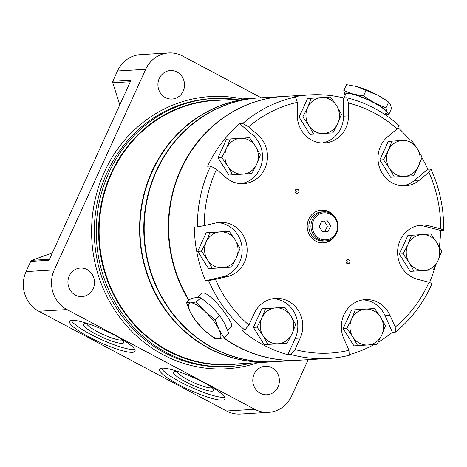 <?xml version="1.0" encoding="UTF-8"?>
<svg xmlns="http://www.w3.org/2000/svg" width="467" height="467" viewBox="0 0 467 467"><rect width="100%" height="100%" fill="white"/><g stroke="black" fill="none" stroke-linecap="round" stroke-linejoin="round"><path stroke-width="0.7" d="M197.722 251.351L208.545 268.636L231.544 267.13L236.355 257.807L240.009 248.555L235.175 239.88L229.18 231.27L206.186 232.782L197.722 251.351L201.429 251.129L207.424 259.74L212.257 268.414M229.18 231.27L206.186 232.782M209.893 232.56L206.245 241.813L201.429 251.129M206.245 241.813A17.968 16.742 -93.4 0 1 220.12 231.883A17.968 16.742 -93.4 0 1 235.175 239.88A17.968 16.742 -93.4 0 1 236.355 257.807A17.968 16.742 -93.4 0 1 222.479 267.737A17.968 16.742 -93.4 0 1 207.424 259.74A17.968 16.742 -93.4 0 1 206.245 241.813M218.066 157.77L228.894 175.055L251.888 173.543L256.698 164.226L260.353 154.974L255.519 146.294L249.53 137.689L226.53 139.195L218.066 157.77L221.778 157.548L227.768 166.159L232.601 174.833M249.53 137.689L226.53 139.195M230.237 138.979L226.588 148.226L221.778 157.548M226.588 148.226A17.968 16.742 -93.4 0 1 240.464 138.296A17.968 16.742 -93.4 0 1 255.519 146.294A17.968 16.742 -93.4 0 1 256.698 164.226A17.968 16.742 -93.4 0 1 242.822 174.156A17.968 16.742 -93.4 0 1 227.768 166.159A17.968 16.742 -93.4 0 1 226.588 148.226M299.096 117.1L309.919 134.385L332.913 132.873L337.729 123.557L341.377 114.304L336.549 105.624L330.554 97.019L307.56 98.525L299.096 117.1L302.803 116.878L308.798 125.483L313.626 134.163M330.554 97.019L307.56 98.525M311.267 98.303L307.619 107.556L302.803 116.878M307.619 107.556A17.968 16.742 -93.4 0 1 321.494 97.626A17.968 16.742 -93.4 0 1 336.549 105.624A17.968 16.742 -93.4 0 1 337.729 123.557A17.968 16.742 -93.4 0 1 323.853 133.486A17.968 16.742 -93.4 0 1 308.798 125.483A17.968 16.742 -93.4 0 1 307.619 107.556M379.788 159.965L390.616 177.25L413.61 175.744L418.426 166.421L422.075 157.169L417.241 148.494L411.252 139.884L388.252 141.396L379.788 159.965L383.5 159.743L389.49 168.353L394.323 177.028M411.252 139.884L388.252 141.396M391.965 141.174L388.311 150.427L383.5 159.743M388.311 150.427A17.968 16.742 -93.4 0 1 402.186 140.497A17.968 16.742 -93.4 0 1 417.241 148.494A17.968 16.742 -93.4 0 1 418.426 166.421A17.968 16.742 -93.4 0 1 404.55 176.351A17.968 16.742 -93.4 0 1 389.49 168.353A17.968 16.742 -93.4 0 1 388.311 150.427M399.39 254.089L410.213 271.374L433.207 269.868L438.023 260.545L441.671 251.293L436.843 242.618L430.848 234.008L407.849 235.52L399.39 254.089L403.097 253.873L409.092 262.477L413.92 271.152M430.848 234.008L407.849 235.52M411.561 235.298L407.907 244.55L403.097 253.873M407.907 244.55A17.968 16.742 -93.4 0 1 421.783 234.621A17.968 16.742 -93.4 0 1 436.843 242.618A17.968 16.742 -93.4 0 1 438.023 260.545A17.968 16.742 -93.4 0 1 424.147 270.475A17.968 16.742 -93.4 0 1 409.092 262.477A17.968 16.742 -93.4 0 1 407.907 244.55M343.128 328.599L353.957 345.878L376.951 344.372L381.767 335.049L385.415 325.797L380.582 317.122L374.592 308.518L351.593 310.024L343.128 328.599L346.841 328.377L352.83 336.981L357.664 345.662M374.592 308.518L351.593 310.024M355.305 309.802L351.651 319.054L346.841 328.377M351.651 319.054A17.968 16.742 -93.4 0 1 365.527 309.125A17.968 16.742 -93.4 0 1 380.582 317.122A17.968 16.742 -93.4 0 1 381.767 335.049A17.968 16.742 -93.4 0 1 367.891 344.979A17.968 16.742 -93.4 0 1 352.83 336.981A17.968 16.742 -93.4 0 1 351.651 319.054M253.383 327.379L264.205 344.664L287.199 343.152L292.015 333.829L295.664 324.583L290.836 315.902L284.841 307.298L261.847 308.804L253.383 327.379L257.089 327.157L263.084 335.761L267.912 344.442M284.841 307.298L261.847 308.804M265.554 308.582L261.905 317.834L257.089 327.157M261.905 317.834A17.968 16.742 -93.4 0 1 275.781 307.905A17.968 16.742 -93.4 0 1 290.836 315.902A17.968 16.742 -93.4 0 1 292.015 333.829A17.968 16.742 -93.4 0 1 278.139 343.765A17.968 16.742 -93.4 0 1 263.084 335.761A17.968 16.742 -93.4 0 1 261.905 317.834M224.113 337.81L228.766 333.654L224.919 323.935L219.694 315.447L210.979 306.013L200.886 297.812L196.706 297.491L191.155 298.395L186.496 302.552L190.676 302.873L196.228 301.968L204.943 311.401L215.036 319.603L218.883 329.323L224.113 337.81L218.556 338.715L214.382 338.394L204.289 330.192L195.574 320.759L190.349 312.271L186.496 302.552M241.013 183.659A27.477 25.603 86.6 0 0 261.66 163.742A27.477 25.603 86.6 0 0 252.951 135.249L239.699 123.697A132.108 123.095 86.6 0 0 207.593 166.217L210.658 166.03A132.108 123.095 86.6 0 0 209.841 167.781A132.108 123.095 86.6 0 0 197.424 226.886L194.36 227.067A132.108 123.095 86.6 0 0 205.544 280.784L208.609 280.603A132.108 123.095 86.6 0 0 244.801 330.035L241.737 330.222A132.108 123.095 86.6 0 0 287.789 354.687L290.853 354.5A132.108 123.095 86.6 0 0 328.4 358.469A132.108 123.095 86.6 0 0 349.217 355.294L348.966 350.279A126.826 118.169 86.6 0 1 294.975 349.549L290.853 354.5M322.037 142.99A27.477 25.603 86.6 0 0 343.531 116.184L343.607 97.942A132.108 123.095 86.6 0 0 309.627 94.9L283.965 96.43A132.108 123.095 86.6 0 0 181.114 169.492A132.108 123.095 86.6 0 0 189.106 300.217M223.909 337.863A132.108 123.095 86.6 0 0 299.668 360.18L328.4 358.469M239.699 123.697L242.764 123.51L248.602 126.82A126.826 118.169 86.6 0 1 297.345 102.355L295.448 97.066A132.108 123.095 86.6 0 0 242.764 123.51M309.627 94.9A132.108 123.095 86.6 0 0 292.383 97.247L295.448 97.066M343.607 97.942L346.672 97.761L348.563 103.055A126.826 118.169 86.6 0 1 397.102 128.839L399.145 125.635A132.108 123.095 86.6 0 0 346.672 97.761M402.735 185.854A27.477 25.603 86.6 0 0 414.498 180.402L427.842 169.206A132.108 123.095 86.6 0 0 421.888 157.712M409.612 139.983A132.108 123.095 86.6 0 0 397.942 127.526M427.842 169.206L430.907 169.025L428.869 172.23A126.826 118.169 86.6 0 1 440.655 228.848L443.65 230.231A132.108 123.095 86.6 0 0 430.907 169.025M439.33 246.839A132.108 123.095 86.6 0 0 440.585 230.412L443.65 230.231M429.552 282.488A132.108 123.095 86.6 0 0 435.384 265.898M395.456 332.084A132.108 123.095 86.6 0 0 432.039 283.638L429.045 282.255A126.826 118.169 86.6 0 1 395.205 327.069L395.456 332.084L392.391 332.265L385.082 315.733A27.477 25.603 86.6 0 0 362.824 299.89M349.182 354.681A132.108 123.095 86.6 0 0 374.108 344.564M378.13 342.264A132.108 123.095 86.6 0 0 392.391 332.265M227.546 330.081L231.223 326.801C236.086 324.332 206.694 287.363 201.668 293.679L197.43 297.461M374.347 102.81L363.489 95.974L353.262 94.1A23.251 4.174 24.5 0 1 374.347 102.81A23.251 4.174 24.5 0 1 387.009 112.027L385.987 107.924L374.347 102.81M343.817 90.499L344.833 94.603A23.251 4.174 24.5 0 1 353.262 94.1L343.817 90.499L346.479 84.655L356.712 86.529L377.797 95.245L388.655 102.08L390.459 104.456L391.474 108.56L388.813 114.403L387.009 112.027A23.251 4.174 24.5 0 1 385.602 113.65M345.206 95.245A23.251 4.174 24.5 0 1 344.833 94.603L345.183 95.297M205.544 280.784L222.14 276.949L227.125 276.657L215.445 279.354A126.826 118.169 86.6 0 0 248.923 325.085L244.801 330.035M215.445 279.354L208.609 280.603M197.424 226.886L204.26 225.637A126.826 118.169 86.6 0 1 216.495 169.34L210.658 166.03M334.588 216.641A16.38 15.265 86.6 0 0 321.489 210.127A16.38 15.265 86.6 0 0 308.734 219.186A16.38 15.265 86.6 0 0 323.433 242.834A16.38 15.265 86.6 0 0 335.674 234.808M295.197 190.361A2.113 1.967 86.6 0 0 297.094 193.408A2.113 1.967 86.6 0 0 298.933 191.184A2.113 1.967 86.6 0 0 295.197 190.361M346.181 260.714A2.113 1.967 86.6 0 0 348.078 263.767A2.113 1.967 86.6 0 0 349.923 261.543A2.113 1.967 86.6 0 0 346.181 260.714M248.923 325.085L254.165 313.591A27.477 25.603 -93.4 0 1 275.553 298.39A27.477 25.603 -93.4 0 1 300.217 338.05L294.975 349.549M385.082 315.733L390.062 315.435A27.477 25.603 86.6 0 0 365.305 299.61A27.477 25.603 86.6 0 0 343.817 338.645L348.966 350.279M390.062 315.435L395.205 327.069M440.585 230.412L424.018 226.127L428.998 225.83A27.477 25.603 86.6 0 0 421.561 225.106A27.477 25.603 86.6 0 0 397.674 250.043A27.477 25.603 86.6 0 0 417.387 279.237L429.045 282.255M428.998 225.83L440.655 228.848M397.102 128.839L387.715 136.714A27.477 25.603 86.6 0 0 379.689 168.032A27.477 25.603 86.6 0 0 405.233 185.837A27.477 25.603 86.6 0 0 419.483 180.104L428.869 172.23M297.345 102.355L297.292 115.191A27.477 25.603 86.6 0 0 324.536 142.972A27.477 25.603 86.6 0 0 348.51 115.892L348.563 103.055M216.495 169.34L225.824 177.472A27.477 25.603 86.6 0 0 243.511 183.642A27.477 25.603 86.6 0 0 266.289 164.728A27.477 25.603 86.6 0 0 257.93 134.951L248.602 126.82M227.125 276.657A27.477 25.603 86.6 0 0 246.885 246.138A27.477 25.603 86.6 0 0 219.899 222.362A27.477 25.603 86.6 0 0 215.941 222.934L204.26 225.637M287.789 354.687L295.237 338.347A27.477 25.603 86.6 0 0 273.072 298.67M424.018 226.127A27.477 25.603 86.6 0 0 419.08 225.386M222.14 276.949A27.477 25.603 86.6 0 0 242.052 247.767A27.477 25.603 86.6 0 0 217.418 222.642M343.986 97.924L345.726 94.112A22.194 3.981 24.5 0 1 347.32 93.435A22.194 3.981 24.5 0 1 370.833 101.234A22.194 3.981 24.5 0 1 386.116 112.518L385.112 114.719M385.45 113.971L388.813 114.403M363.489 95.974L366.151 90.131M385.987 107.924L388.655 102.08M354.57 85.986A23.251 4.174 24.5 0 1 355.048 86.097A23.251 4.174 24.5 0 1 356.712 86.529A23.251 4.174 24.5 0 1 377.797 95.245A23.251 4.174 24.5 0 1 386.046 100.224L387.978 101.602M200.886 297.812L196.228 301.968M219.694 315.447L215.036 319.603M204.289 330.192A23.251 6.795 -131.7 0 0 218.556 338.715A23.251 6.795 -131.7 0 0 218.883 329.323A23.251 6.795 -131.7 0 0 204.943 311.401A23.251 6.795 -131.7 0 0 190.676 302.873A23.251 6.795 -131.7 0 0 190.349 312.271A23.251 6.795 -131.7 0 0 204.289 330.192M323.053 242.852A16.38 15.265 86.6 0 0 332.341 238.357M330.864 213.512A16.38 15.265 86.6 0 0 321.103 210.156M323.66 211.796L321.594 211.919A14.582 13.59 86.6 0 0 310.24 219.986A14.582 13.59 86.6 0 0 323.327 241.036L325.394 240.914A14.582 13.59 86.6 0 0 338.096 225.549A14.582 13.59 86.6 0 0 323.66 211.796A14.582 13.59 86.6 0 0 312.306 219.864A14.582 13.59 86.6 0 0 325.394 240.914M313.579 220.313A13.525 12.603 86.6 0 0 325.803 239.834A13.525 12.603 86.6 0 0 335.359 218.854A13.525 12.603 86.6 0 0 313.579 220.313M322.423 231.795L328.097 231.416L330.583 225.952L327.402 220.868L321.728 221.247L319.241 226.711L322.423 231.795M322.411 231.772L324.88 231.609L327.367 226.145L330.583 225.952M324.88 231.609L328.097 231.416M327.367 226.145L324.197 221.084M346.707 263.283A2.113 1.967 86.6 0 0 346.52 260.195M295.716 192.924A2.113 1.967 86.6 0 0 295.535 189.835M283.773 96.441A132.108 123.095 86.6 0 0 283.58 96.453L259.448 97.889A132.108 123.095 86.6 0 0 156.597 170.957A132.108 123.095 86.6 0 0 275.156 361.639L299.289 360.203A132.108 123.095 86.6 0 0 299.481 360.191M283.58 96.453A132.108 123.095 86.6 0 0 180.729 169.515A132.108 123.095 86.6 0 0 188.855 300.45M223.594 337.933A132.108 123.095 86.6 0 0 299.289 360.203M259.255 97.901A132.108 123.095 86.6 0 0 259.062 97.912A132.108 123.095 86.6 0 0 156.212 170.975A132.108 123.095 86.6 0 0 274.771 361.662A132.108 123.095 86.6 0 0 274.964 361.651M259.062 97.912L255.233 98.14A132.108 123.095 86.6 0 0 152.382 171.208A132.108 123.095 86.6 0 0 270.942 361.89L274.771 361.662M52.316 252.939L31.855 260.329A2.113 1.967 86.6 0 0 30.729 261.392L26.082 271.584A29.59 27.571 86.6 0 0 38.808 311.25L226.559 410.989A29.59 27.571 86.6 0 0 240.394 414.036L268.589 412.355A29.59 27.571 86.6 0 0 291.624 395.993L308.179 359.672M261.187 97.784L182.55 56.011A29.59 27.571 86.6 0 0 168.721 52.964L140.526 54.645A29.59 27.571 86.6 0 0 117.491 71.007L112.845 81.2A2.113 1.967 86.6 0 0 112.751 82.811L119.815 104.824M168.721 52.964A29.59 27.571 86.6 0 0 145.681 69.332L54.277 269.903A29.59 27.571 86.6 0 0 67.003 309.568L254.754 409.308A29.59 27.571 86.6 0 0 268.589 412.355M112.845 81.2L131.081 80.114L48.959 260.306L30.729 261.392M115.349 335.569A35.936 6.445 24.5 0 1 135.027 351.248A35.936 6.445 24.5 0 1 99.652 342.212A35.936 6.445 24.5 0 1 69.63 321.448A35.936 6.445 24.5 0 1 115.349 335.569M205.334 383.372A35.936 6.445 24.5 0 1 225.006 399.046A35.936 6.445 24.5 0 1 189.631 390.015A35.936 6.445 24.5 0 1 159.609 369.245A35.936 6.445 24.5 0 1 205.334 383.372M75.397 295.074A14.267 13.292 86.6 0 0 82.069 296.545A14.267 13.292 86.6 0 0 94.492 281.513A14.267 13.292 86.6 0 0 80.371 268.058A14.267 13.292 86.6 0 0 68.176 279.424A14.267 13.292 86.6 0 0 75.397 295.074M260.265 393.278A14.267 13.292 86.6 0 0 266.931 394.749A14.267 13.292 86.6 0 0 279.359 379.718A14.267 13.292 86.6 0 0 265.238 366.262A14.267 13.292 86.6 0 0 253.038 377.634A14.267 13.292 86.6 0 0 260.265 393.278M165.4 97.585A14.267 13.292 86.6 0 0 172.072 99.057A14.267 13.292 86.6 0 0 184.494 84.025A14.267 13.292 86.6 0 0 170.373 70.57A14.267 13.292 86.6 0 0 158.173 81.935A14.267 13.292 86.6 0 0 165.4 97.585M235.549 99.313A134.222 125.063 86.6 0 0 213.355 98.514A134.222 125.063 86.6 0 0 98.601 205.445A134.222 125.063 86.6 0 0 166.579 352.655A134.222 125.063 86.6 0 0 229.315 366.484A134.222 125.063 86.6 0 0 251.258 363.063M255.04 98.152A132.108 123.095 86.6 0 0 254.854 98.163A132.108 123.095 86.6 0 0 141.904 203.408A132.108 123.095 86.6 0 0 208.807 348.3A132.108 123.095 86.6 0 0 270.556 361.913A132.108 123.095 86.6 0 0 270.749 361.902M224.68 397.183A35.936 6.445 24.5 0 1 190.927 387.172A35.936 6.445 24.5 0 1 161.226 368.27M210.027 385.964A22.147 3.975 24.5 0 1 213.717 389.676A22.147 3.975 24.5 0 1 191.955 384.925A22.147 3.975 24.5 0 1 174.086 371.621A22.147 3.975 24.5 0 1 179.31 371.966M212.106 387.663A19.69 3.532 24.5 0 1 193.14 382.327A19.69 3.532 24.5 0 1 176.666 371.51M134.7 349.386A35.936 6.445 24.5 0 1 100.948 339.375A35.936 6.445 24.5 0 1 71.247 320.467M120.048 338.166A22.147 3.975 24.5 0 1 123.737 341.879A22.147 3.975 24.5 0 1 101.975 337.121A22.147 3.975 24.5 0 1 84.107 323.818A22.147 3.975 24.5 0 1 89.331 324.168M122.126 339.859A19.69 3.532 24.5 0 1 103.16 334.524A19.69 3.532 24.5 0 1 86.687 323.713M295.237 338.347L300.217 338.05M414.498 180.402L419.483 180.104M343.531 116.184L348.51 115.892M252.951 135.249L257.93 134.951M145.681 69.332L117.491 71.007M54.277 269.903L26.082 271.584M67.003 309.568L38.808 311.25M254.754 409.308L226.559 410.989M242.134 98.916A136.335 127.03 86.6 0 0 98.017 188.767A136.335 127.03 86.6 0 0 163.036 354.71A136.335 127.03 86.6 0 0 257.842 362.672M130.328 81.766L112.751 82.811M49.426 259.284L31.855 260.329M213.355 98.514L211.44 98.63A134.222 125.063 86.6 0 0 96.687 205.556A134.222 125.063 86.6 0 0 164.664 352.772A134.222 125.063 86.6 0 0 227.4 366.601L229.315 366.484M222.555 100.084A132.418 123.381 86.6 0 0 101.788 201.353A132.418 123.381 86.6 0 0 167.968 351.003A132.418 123.381 86.6 0 0 238.258 363.834M254.854 98.163L214.406 100.568A132.108 123.095 86.6 0 0 101.456 205.813A132.108 123.095 86.6 0 0 168.365 350.711A132.108 123.095 86.6 0 0 230.114 364.324L270.556 361.913"/></g></svg>
